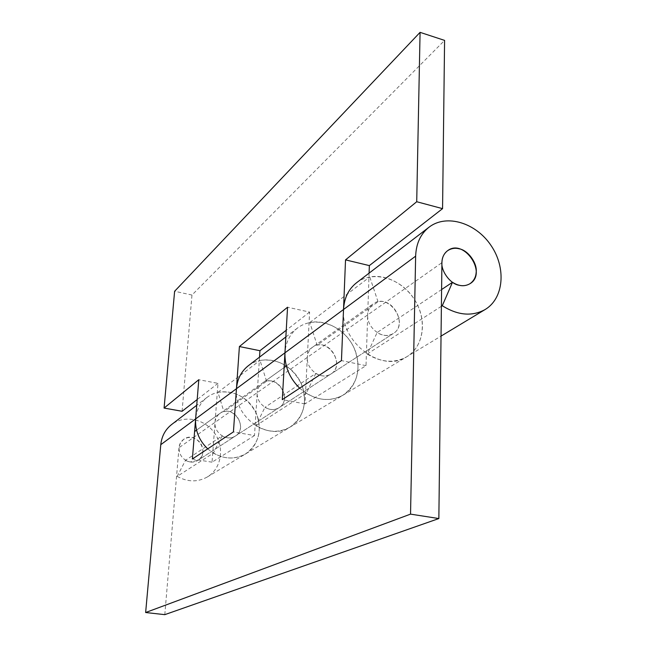 <?xml version="1.0" encoding="UTF-8"?>
<svg xmlns="http://www.w3.org/2000/svg" width="647" height="647" viewBox="0 0 647 647"><rect width="100%" height="100%" fill="white"/><g stroke="black" fill="none" stroke-linecap="round" stroke-linejoin="round"><path stroke-width="0.49" stroke-dasharray="3.23 2.43" d="M222.115 435.9L213.381 453.086L177.173 476.394L185.519 460.308L222.115 435.9C226.701 438.488 231.076 438.561 235.257 436.127C249.208 427.893 232.815 403.591 219.94 413.417C217.036 415.544 215.411 418.52 215.047 422.329C213.777 432.948 227.081 441.966 235.257 436.127C247.065 429.357 237.053 407.893 223.886 411.654L266.564 381.237C280.572 377.363 291.498 400.574 278.986 407.723C274.563 410.303 269.88 410.174 264.955 407.335L315.793 373.432C321.122 376.578 326.137 376.789 330.835 374.055C344.123 366.493 332.081 341.212 317.143 345.199L378.042 301.793C394.031 297.749 407.424 325.481 393.295 333.496C383.558 340.54 366.671 328.352 367.698 314.903L366.008 365.652L304.98 403.914L307.325 357.387C306.168 369.744 321.664 380.654 330.835 374.055C346.533 364.843 327.123 336.084 312.671 347.132C309.42 349.534 307.632 352.955 307.325 357.387L309.606 312.08L287.551 307.228M299.674 388.176C314.102 400.283 328.506 402.644 342.886 395.26C358.009 384.019 361.77 368.305 354.168 348.135C346.185 330.52 326.654 319.092 309.824 322.513L317.143 345.199M309.606 312.08L286.241 330.253M266.564 381.237L260.005 360.371C277.975 358.268 291.692 365.967 301.146 383.469C307.98 402.038 304.26 416.603 289.969 427.157C268.287 441.739 233.235 416.919 236.454 388.701M259.528 357.144L257.247 392.632C257.595 388.532 259.301 385.345 262.367 383.089C276.002 372.68 293.77 399.029 278.986 407.723C270.333 413.926 256.018 404.051 257.247 392.632L254.497 435.568L233.43 431.897M378.042 301.793L369.76 276.965C387.804 273.584 408.961 286.395 417.857 305.699C426.891 324.94 422.159 347.665 406.639 356.837C382.24 373.424 340.726 342.805 343.525 309.501M369.097 273.139L367.698 314.903C367.957 310.067 369.809 306.371 373.27 303.823C388.612 292.064 409.98 323.743 393.295 333.496C388.289 336.391 382.895 336.076 377.104 332.55L441.594 289.549M254.497 435.568L212.038 462.193L217.99 383.347L198.799 379.716M207.736 448.848C220.061 458.917 232.597 460.648 245.342 454.057C258.865 444.117 262.512 430.546 256.301 413.344C247.615 397.177 234.829 390.165 217.958 392.325L223.886 411.654M217.99 383.347L197.189 399.531M182.09 411.274L191.973 295.04L444.586 40.389M191.973 295.04L174.617 291.271M309.824 322.513L369.76 276.965M217.958 392.325L260.005 360.371M213.381 453.086C224.485 459.313 235.136 459.637 245.342 454.057C260.248 445.322 263.758 423.114 253.114 407.602C242.722 391.928 220.789 386.833 207.089 397.339C200.352 402.612 196.526 409.802 195.62 418.908M177.173 476.394C187.541 482.112 197.553 482.33 207.202 477.041C221.298 468.784 224.824 448.007 214.941 433.611C205.285 419.046 184.686 414.501 171.722 424.448M356.626 282.699C373.02 270.155 400.121 277.887 413.651 298.259C427.481 318.437 424.448 346.404 406.639 356.837C394.403 363.477 381.261 362.555 367.205 354.055L377.104 332.55M367.205 354.055L441.4 306.298M185.519 460.308C189.806 462.678 193.922 462.71 197.869 460.397C211.076 452.601 195.863 430.045 183.667 439.337C180.925 441.359 179.365 444.141 178.993 447.708L441.917 262.666M248.464 365.62C262.973 354.491 286.411 360.266 297.677 377.25C309.201 394.055 305.756 417.913 289.969 427.157C279.148 433.061 267.769 432.6 255.832 425.758L264.955 407.335M212.038 462.193L192.377 458.982M304.98 403.914L282.294 399.644M315.793 373.432L306.274 393.287C319.189 400.865 331.393 401.52 342.886 395.26C359.643 385.45 362.943 359.7 350.375 341.365C338.082 322.837 312.93 316.205 297.523 328.013C289.945 333.949 285.756 342.223 284.955 352.825M366.008 365.652L341.454 360.605M164.799 614.65L178.993 447.708M255.832 425.758L306.274 393.287M202.867 452.423C203.093 444.715 199.478 439.742 192.013 437.518L187.784 437.566L183.667 439.337L180.537 442.758L179.082 446.964C178.815 454.752 182.462 459.758 190.016 461.966L197.869 460.397C200.764 458.343 202.43 455.69 202.867 452.423M393.295 333.496L197.869 460.397L393.295 333.496M207.202 477.041L441.036 336.1M207.089 397.339L196.728 405.281M286.33 365.959L373.27 303.823M194.601 431.525L219.94 413.417M312.671 347.132L262.367 383.089M285.861 336.95L297.523 328.013M196.559 430.126L284.122 367.545"/><path stroke-width="0.97" d="M286.241 330.253L259.932 350.714L239.406 346.549L287.551 307.228L284.955 352.825C284.575 366.356 289.476 378.139 299.674 388.176M259.932 350.714L259.528 357.144M197.189 399.531L182.09 411.274L164.079 408.071L198.799 379.716L195.62 418.908L236.454 388.701L239.406 346.549M442.564 208.641L444.586 40.389L420.073 32.35L416.717 201.735L442.564 208.641L369.348 265.602L369.097 273.139M369.348 265.602L345.53 259.876L343.525 309.501C344.204 297.943 348.571 289.015 356.626 282.699L429.22 227.048C420.655 233.769 416.126 243.466 415.641 256.155L410.538 514.13L438.852 518.554L441.917 262.666C442.087 257.369 444.004 253.357 447.684 250.64C444.166 253.373 442.257 257.013 441.966 261.558C440.47 270.462 450.013 283.928 459.038 285.254C462.864 286.225 466.511 285.707 469.981 283.701C487.733 273.366 463.964 238.128 447.684 250.64C451.339 248.335 455.213 247.736 459.289 248.828C468.202 250.292 477.51 263.45 476.168 272.266C475.909 277.11 473.847 280.919 469.981 283.701L469.981 283.701C464.651 286.767 458.82 286.298 452.488 282.286L442.281 305.724C457.688 315.38 471.906 316.69 484.935 309.646C503.884 298.55 506.415 267.955 491.065 245.537C476.022 222.9 446.656 213.72 429.22 227.048M416.717 201.735L345.53 259.876M285.861 336.95L248.464 365.62C241.323 371.208 237.32 378.907 236.454 388.701L233.43 431.897L192.377 458.982L195.62 418.908C195.022 430.498 199.058 440.478 207.736 448.848M164.079 408.071L174.617 291.271L420.073 32.35M196.728 405.281L171.722 424.448C165.349 429.438 161.701 436.183 160.78 444.683L145.64 612.523L164.799 614.65L438.852 518.554M441.4 306.298L442.281 305.724M441.594 289.549L452.488 282.286M236.454 388.701L284.955 352.825L282.294 399.644L341.454 360.605L343.525 309.501L415.641 256.155M145.64 612.523L410.538 514.13M284.955 352.825L343.525 309.501M160.78 444.683L195.62 418.908M441.036 336.1L484.935 309.646M194.601 431.525L196.559 430.126M284.122 367.545L286.33 365.959"/></g></svg>
